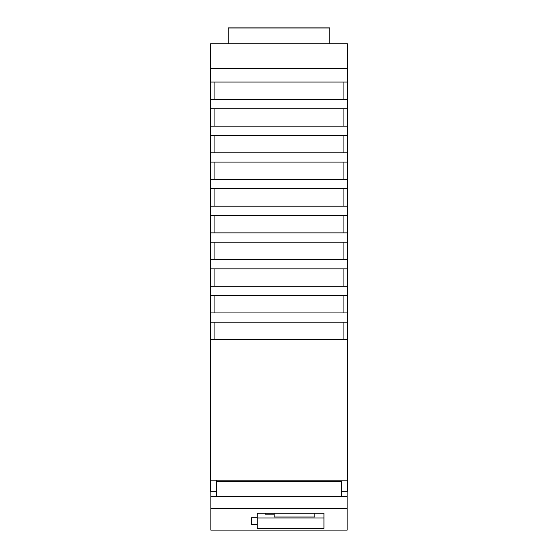 <?xml version="1.0" encoding="UTF-8"?>
<svg xmlns="http://www.w3.org/2000/svg" width="558" height="558" viewBox="0 0 558 558"><rect width="100%" height="100%" fill="white"/><g stroke="black" fill="none" stroke-linecap="round" stroke-linejoin="round"><path stroke-width="0.84" d="M214.9 339.606L214.9 322.203M210.554 68.383L347.446 68.383L347.446 82.047L210.554 82.047L210.554 43.768L347.446 43.768L347.446 68.383M329.757 43.768L329.757 27.9L228.243 27.9L228.243 43.768M329.757 27.9L228.243 27.9L228.243 33.487M228.243 28.005L329.757 28.005M265.95 27.928L248.547 27.921L265.95 27.928M210.554 99.45L347.446 99.45L347.446 108.733L210.554 108.733L210.554 82.047M210.554 126.136L347.446 126.136L347.446 135.413L210.554 135.413L210.554 108.733M214.9 126.136L214.9 108.733M347.446 188.792L210.554 188.792L210.554 152.815L347.446 152.815L347.446 268.837L210.554 268.837L210.554 232.874L347.446 232.874M343.1 135.413L343.1 152.815M210.554 152.815L210.554 135.413M343.1 108.733L343.1 126.136M214.9 152.815L214.9 135.413M347.446 135.413L347.446 152.815M214.9 99.45L214.9 82.047M343.1 82.047L343.1 99.45M347.446 108.733L347.446 126.136M347.446 82.047L347.446 99.45M210.554 259.561L347.446 259.561M347.446 480.173L210.554 480.173L210.554 339.606L347.446 339.606L347.446 491.27L341.356 491.27M214.9 286.24L214.9 268.837M343.1 268.837L343.1 286.24M347.446 322.203L210.554 322.203L210.554 312.926L347.446 312.926L347.446 339.606M214.9 312.926L214.9 295.524M343.1 295.524L343.1 312.926M343.1 162.106L343.1 179.509M214.9 179.509L214.9 162.106M214.9 232.874L214.9 215.472M343.1 215.472L343.1 232.874M343.1 322.203L343.1 339.606M347.446 215.472L210.554 215.472L210.554 206.195L347.446 206.195M347.446 268.837L347.446 312.926M214.9 206.195L214.9 188.792M343.1 188.792L343.1 206.195M214.9 259.561L214.9 242.158M343.1 242.158L343.1 259.561M347.446 242.158L210.554 242.158M210.554 179.509L347.446 179.509M210.554 339.606L210.554 322.203M347.446 295.524L210.554 295.524L210.554 268.837M210.554 312.926L210.554 295.524M210.554 286.24L347.446 286.24M347.446 162.106L210.554 162.106M210.554 206.195L210.554 188.792M210.554 232.874L210.554 215.472M216.644 480.173L216.644 481.421L341.356 481.421L341.356 496.634M216.644 496.634L216.644 481.421M210.554 480.173L210.554 491.27L216.644 491.27M210.84 496.634L347.16 496.634L347.16 530.1L210.84 530.1L210.84 491.27M251.449 517.817L251.449 524.666L251.449 517.817L257.245 517.817L257.245 513.179L323.954 513.179L323.954 517.957L257.245 517.957M265.482 513.179L265.482 514.19L274.187 514.19L274.187 517.015L314.789 517.015L314.789 513.179L314.789 517.015M274.187 513.179L274.187 514.19M347.16 508.54L210.84 508.54M347.16 496.634L347.16 491.27M257.245 517.817L257.245 528.398L323.954 528.398L323.954 513.179M257.245 524.666L251.449 524.666M347.16 530.1L210.84 530.1"/></g></svg>

